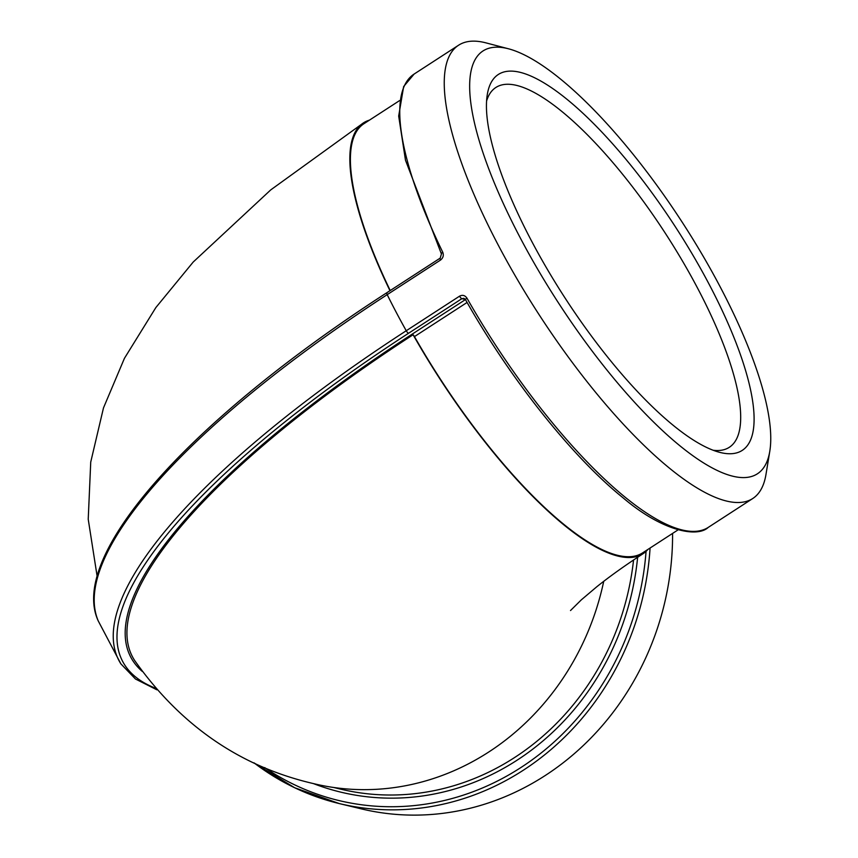 <?xml version="1.0" encoding="UTF-8"?>
<svg xmlns="http://www.w3.org/2000/svg" width="858" height="858" viewBox="0 0 858 858"><rect width="100%" height="100%" fill="white"/><g stroke="black" fill="none" stroke-linecap="round" stroke-linejoin="round"><path stroke-width="1.29" d="M603.721 581.338A256.799 234.599 103.5 0 1 313.889 783.697C240.637 766.827 180.952 725.847 134.835 660.767A573.648 161.787 -27.8 0 1 413.095 334.759A2.874 0.837 -123 0 1 414.457 336.593A255.845 74.978 57 0 0 642.47 552.96L678.056 529.869M389.972 290.701A256.799 75.257 -123 0 1 363.492 122.866A256.799 75.257 -123 0 1 369.455 120.131M399.592 100.59L364.006 123.67A255.845 74.978 57 0 0 390.218 290.54M647.919 549.42A256.799 75.257 -123 0 1 642.996 553.753A256.799 75.257 -123 0 1 413.095 334.759A2.874 0.837 -123 0 0 412.172 334.137A575.343 162.269 152.2 0 0 142.171 671.321M465.465 299.592C510.199 378.861 572.211 456.917 623.037 497.801C662.826 531.649 697.5 537.698 708.204 527.423A270.195 79.183 -123 0 1 466.956 298.144A2.874 0.547 150.4 0 0 465.465 299.592L463.867 298.337L465.486 299.41M466.956 298.144C464.982 295.313 462.516 294.648 459.556 296.16L406.242 330.748A2.874 0.837 57 0 0 408.547 333.269L461.872 298.681L463.867 298.337M508.687 48.842L486.068 42.9A270.195 79.183 57 0 0 458.622 45.195A270.195 79.183 57 0 0 488.524 225.997A270.195 79.183 57 0 0 752.702 498.552A270.195 79.183 57 0 0 765.98 474.431L769.776 451.351A252.016 73.863 -123 0 1 667.974 435.585A252.016 73.863 -123 0 1 510.982 219.627A252.016 73.863 -123 0 1 508.687 48.842A252.016 73.863 -123 0 1 682.207 222.222A252.016 73.863 -123 0 1 769.776 451.351M387.151 292.675A2.874 0.837 57 0 0 386.872 292.707A2.874 0.837 57 0 0 387.205 294.648A270.195 79.183 57 0 0 406.242 330.748A587.365 165.658 152.2 0 0 120.881 663.867L98.262 620.967A587.365 165.658 -27.8 0 1 387.205 294.648L440.519 260.06C443.168 257.947 443.908 255.33 442.739 252.209A270.195 79.183 -123 0 1 414.124 74.056L458.622 45.195M441.441 254.011A2.874 1.073 -25.9 0 1 441.42 253.979A2.874 1.073 -25.9 0 1 442.739 252.209M672.575 533.429A270.195 246.836 103.5 0 1 361.25 808.858L339.318 803.581A270.195 246.836 -76.5 0 0 650.074 548.026M486.593 100.997A214.457 62.849 -123 0 1 495.86 87.484A214.457 62.849 -123 0 1 516.602 85.392A214.457 62.849 -123 0 1 682.11 260.414A214.457 62.849 -123 0 1 729.268 447.318A214.457 62.849 -123 0 1 713.159 450.257M520.002 72.297A224.024 65.658 57 0 0 487.312 94.477A224.024 65.658 57 0 0 565.154 298.155A224.024 65.658 57 0 0 719.39 452.273A224.024 65.658 57 0 0 709.437 284.877A224.024 65.658 57 0 0 520.002 72.297M465.454 299.571L412.172 334.137M414.457 336.593L467.095 302.445M465.433 299.539L461.872 298.681A2.874 0.837 -123 0 1 459.556 296.16M155.48 688.191A584.513 164.854 -27.8 0 1 408.547 333.269M254.086 762.901A270.195 246.836 -76.5 0 0 339.318 803.581L294.637 787.741L253.925 762.826M646.063 551.362A267.321 244.208 103.5 0 1 264.704 767.61M633.558 559.984A255.845 233.73 103.5 0 1 340.401 789.092L333.783 787.505M313.417 783.59A258.719 236.347 -76.5 0 0 637.633 557.26M440.519 260.06A2.874 0.837 -123 0 1 440.197 258.119A2.874 0.837 -123 0 1 440.218 258.108L441.42 253.979L405.48 160.199L398.68 116.066L403.646 86.551L414.124 74.056M97.19 576.619L88.224 519.251L90.733 462.065L103.486 407.904L124.431 358.322L155.856 307.561L193.2 262.044L270.742 189.897L363.492 122.866M570.516 610.531L581.338 599.839L596.868 586.7C609.62 576.479 624.989 565.497 642.996 553.753M156.864 689.8L135.467 679.01L120.881 663.867M708.204 527.423L752.702 498.552M98.262 620.967C67.782 555.544 190.262 419.594 386.872 292.707L440.197 258.119"/></g></svg>
